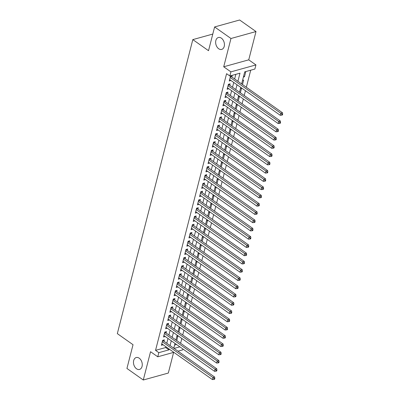 <?xml version="1.0" encoding="UTF-8"?>
<svg xmlns="http://www.w3.org/2000/svg" width="400" height="400" viewBox="0 0 400 400"><rect width="100%" height="100%" fill="white"/><g stroke="black" fill="none" stroke-linecap="round" stroke-linejoin="round"><path stroke-width="0.6" d="M139.225 358.205A6.175 4.235 74.5 0 1 142.27 364.46A6.175 4.235 74.5 0 1 139.52 369.44A6.175 4.235 74.5 0 1 136.51 368.775A6.175 4.235 74.5 0 1 133.47 362.52A6.175 4.235 74.5 0 1 136.215 357.54A6.175 4.235 74.5 0 1 139.225 358.205M221.395 38.175A6.175 4.235 74.5 0 1 224.435 44.43A6.175 4.235 74.5 0 1 221.69 49.41A6.175 4.235 74.5 0 1 218.68 48.745A6.175 4.235 74.5 0 1 215.64 42.49A6.175 4.235 74.5 0 1 218.385 37.51A6.175 4.235 74.5 0 1 221.395 38.175M182.985 349.055L182.78 349.845L177.985 351.175M212.79 34.065L192.815 39.61L117.325 333.625L133.03 344.71L126.935 368.45L143.29 380L168.32 373.05L173.625 352.385M192.815 39.61L208.52 50.695L214.615 26.95L239.645 20L256.005 31.55L230.975 38.5L223.71 66.785L230.91 71.865L255.94 64.915L254.88 69.045L244.73 71.86L241.635 83.925M223.71 66.785L248.74 59.835L256.005 31.55M248.74 59.835L255.94 64.915M180.605 343.27L181.835 338.485M182.725 335.01L183.955 330.225M184.845 326.755L186.075 321.965M186.965 318.495L188.195 313.71M189.085 310.235L190.315 305.45M191.205 301.975L192.435 297.19M193.33 293.72L194.555 288.93M195.45 285.46L196.675 280.675M197.57 277.2L198.8 272.415M199.69 268.94L200.92 264.155M201.81 260.685L203.04 255.895M203.93 252.425L205.16 247.64M206.05 244.165L207.28 239.38M208.17 235.905L209.4 231.12M210.29 227.645L211.52 222.86M212.41 219.39L213.64 214.605M214.535 211.13L215.76 206.345M216.655 202.87L217.88 198.085M218.775 194.61L220.005 189.825M220.895 186.355L222.125 181.57M223.015 178.095L224.245 173.31M225.135 169.835L226.365 165.05M227.255 161.575L228.485 156.79M229.375 153.32L230.605 148.53M231.495 145.06L232.725 140.275M233.615 136.8L234.845 132.015M235.74 128.54L236.965 123.755M237.86 120.285L239.085 115.495M239.98 112.025L241.21 107.24M242.1 103.765L243.33 98.98M244.22 95.505L245.45 90.72M246.34 87.25L250.72 70.2M214.615 26.95L230.975 38.5M163.99 341.3L164.36 339.85L162.67 340.32L161.4 345.275L163.1 344.77M166.11 333.04L166.48 331.595L164.79 332.065L163.52 337.02L165.22 336.51M168.23 324.78L168.605 323.335L166.91 323.805L165.64 328.76L167.34 328.255M170.35 316.52L170.725 315.075L169.03 315.545L167.76 320.5L169.46 319.995M172.475 308.26L172.845 306.815L171.155 307.285L169.88 312.24L171.58 311.735M174.595 300.005L174.965 298.56L173.275 299.03L172 303.985L173.7 303.475M176.715 291.745L177.085 290.3L175.395 290.77L174.12 295.725L175.82 295.22M178.835 283.485L179.205 282.04L177.515 282.51L176.24 287.465L177.945 286.96M180.955 275.225L181.325 273.78L179.635 274.25L178.36 279.205L180.065 278.7M183.075 266.97L183.445 265.525L181.755 265.995L180.485 270.95L182.185 270.44M185.195 258.71L185.565 257.265L183.875 257.735L182.605 262.69L184.305 262.185M187.315 250.45L187.69 249.005L185.995 249.475L184.725 254.43L186.425 253.925M189.435 242.19L189.81 240.745L188.115 241.215L186.845 246.17L188.545 245.665M191.555 233.935L191.93 232.49L190.235 232.955L188.965 237.915L190.665 237.405M193.68 225.675L194.05 224.23L192.36 224.7L191.085 229.655L192.785 229.145M195.8 217.415L196.17 215.97L194.48 216.44L193.205 221.395L194.905 220.89M197.92 209.155L198.29 207.71L196.6 208.18L195.325 213.135L197.025 212.63M200.04 200.9L200.41 199.455L198.72 199.92L197.445 204.875L199.15 204.37M202.16 192.64L202.53 191.195L200.84 191.665L199.565 196.62L201.27 196.11M204.28 184.38L204.65 182.935L202.96 183.405L201.69 188.36L203.39 187.855M206.4 176.12L206.77 174.675L205.08 175.145L203.81 180.1L205.51 179.595M208.52 167.865L208.895 166.415L207.2 166.885L205.93 171.84L207.63 171.335M210.64 159.605L211.015 158.16L209.32 158.63L208.05 163.585L209.75 163.075M212.76 151.345L213.135 149.9L211.44 150.37L210.17 155.325L211.87 154.82M214.885 143.085L215.255 141.64L213.565 142.11L212.29 147.065L213.99 146.56M217.005 134.825L217.375 133.38L215.685 133.85L214.41 138.805L216.11 138.3M219.125 126.57L219.495 125.125L217.805 125.595L216.53 130.55L218.23 130.04M221.245 118.31L221.615 116.865L219.925 117.335L218.65 122.29L220.355 121.785M223.365 110.05L223.735 108.605L222.045 109.075L220.77 114.03L222.475 113.525M225.485 101.79L225.855 100.345L224.165 100.815L222.895 105.77L224.595 105.265M227.605 93.535L227.975 92.09L226.285 92.56L225.015 97.515L226.715 97.005M229.725 85.275L230.1 83.83L228.405 84.3L227.135 89.255L228.835 88.75M243.625 76.17L244.475 76.77L245.75 71.815L244.665 72.115M242.485 84.525L243.63 80.07L242.545 80.37M240.365 92.785L241.505 88.33L240.425 88.63M238.245 101.045L239.385 96.59L238.305 96.89M236.125 109.3L237.265 104.85L236.185 105.15M234 117.56L235.145 113.105L234.065 113.41M231.88 125.82L233.025 121.365L231.945 121.665M229.76 134.08L230.905 129.625L229.825 129.925M227.64 142.335L228.785 137.885L227.7 138.185M225.52 150.595L226.665 146.145L225.58 146.445M223.4 158.855L224.545 154.4L223.46 154.7M221.28 167.115L222.425 162.66L221.34 162.96M219.16 175.37L220.3 170.92L219.22 171.22M217.04 183.63L218.18 179.18L217.1 179.48M214.92 191.89L216.06 187.435L214.98 187.735M212.795 200.15L213.94 195.695L212.86 195.995M210.675 208.405L211.82 203.955L210.74 204.255M208.555 216.665L209.7 212.215L208.62 212.515M206.435 224.925L207.58 220.47L206.495 220.77M204.315 233.185L205.46 228.73L204.375 229.03M202.195 241.445L203.34 236.99L202.255 237.29M200.075 249.7L201.22 245.25L200.135 245.55M197.955 257.96L199.095 253.505L198.015 253.805M195.835 266.22L196.975 261.765L195.895 262.065M193.715 274.48L194.855 270.025L193.775 270.325M191.59 282.735L192.735 278.285L191.655 278.585M189.47 290.995L190.615 286.54L189.535 286.845M187.35 299.255L188.495 294.8L187.415 295.1M185.23 307.515L186.375 303.06L185.29 303.36M183.11 315.77L184.255 311.32L183.17 311.62M180.99 324.03L182.135 319.575L181.05 319.88M178.87 332.29L180.015 327.835L178.93 328.135M174.585 345.065L176.56 344.52M243.395 77.07L244.475 76.77M176.81 336.395L177.89 336.095L176.75 340.55M237.91 81.295L239.995 73.175L229.85 75.995L226.575 73.685L155.54 350.355L165.685 347.54L165.89 346.74M166.785 343.27L168.01 338.485M168.905 335.01L170.135 330.225M171.025 326.75L172.255 321.965M173.145 318.49L174.375 313.705M175.265 310.235L176.495 305.45M177.385 301.975L178.615 297.19M179.505 293.715L180.735 288.93M181.625 285.455L182.855 280.67M183.745 277.2L184.975 272.415M185.87 268.94L187.095 264.155M187.99 260.68L189.215 255.895M190.11 252.42L191.34 247.635M192.23 244.165L193.46 239.375M194.35 235.905L195.58 231.12M196.47 227.645L197.7 222.86M198.59 219.385L199.82 214.6M200.71 211.13L201.94 206.34M202.83 202.87L204.06 198.085M204.95 194.61L206.18 189.825M207.075 186.35L208.3 181.565M209.195 178.095L210.42 173.305M211.315 169.835L212.545 165.05M213.435 161.575L214.665 156.79M215.555 153.315L216.785 148.53M217.675 145.055L218.905 140.27M219.795 136.8L221.025 132.015M221.915 128.54L223.145 123.755M224.035 120.28L225.265 115.495M226.155 112.02L227.385 107.235M228.28 103.765L229.505 98.98M230.4 95.505L231.625 90.72M232.52 87.245L233.75 82.46M234.64 78.985L235.835 74.335M231.845 77.015L232.22 75.57L230.525 76.04L229.255 80.995L230.955 80.49M173.815 352.335L157.75 356.795L150.555 351.715L143.29 380M157.75 356.795L158.81 352.665L168.96 349.845L169.165 349.05M155.54 350.355L158.81 352.665M229.85 75.995L230.91 71.865M174.085 348.425L179.83 346.83M240.74 87.4L239.515 92.185M238.62 95.655L237.395 100.44M236.5 103.915L235.27 108.7M234.38 112.175L233.15 116.96M232.26 120.435L231.03 125.22M230.14 128.69L228.91 133.48M228.02 136.95L226.79 141.735M225.9 145.21L224.67 149.995M223.78 153.47L222.55 158.255M221.66 161.725L220.43 166.515M219.535 169.985L218.31 174.77M217.415 178.245L216.19 183.03M215.295 186.505L214.065 191.29M213.175 194.76L211.945 199.55M211.055 203.02L209.825 207.805M208.935 211.28L207.705 216.065M206.815 219.54L205.585 224.325M204.695 227.8L203.465 232.585M202.575 236.055L201.345 240.84M200.455 244.315L199.225 249.1M198.33 252.575L197.105 257.36M196.21 260.835L194.985 265.62M194.09 269.09L192.86 273.875M191.97 277.35L190.74 282.135M189.85 285.61L188.62 290.395M187.73 293.87L186.5 298.655M185.61 302.125L184.38 306.915M183.49 310.385L182.26 315.17M181.37 318.645L180.14 323.43M179.25 326.905L178.02 331.69M177.125 335.16L175.9 339.95M175.005 343.42L173.78 348.205M170.055 345.58L171.285 340.795M172.175 337.32L173.405 332.535M174.295 329.06L175.525 324.275M176.415 320.8L177.645 316.015M178.535 312.545L179.765 307.755M180.655 304.285L181.885 299.5M182.78 296.025L184.005 291.24M184.9 287.765L186.125 282.98M187.02 279.51L188.245 274.72M189.14 271.25L190.37 266.465M191.26 262.99L192.49 258.205M193.38 254.73L194.61 249.945M195.5 246.475L196.73 241.685M197.62 238.215L198.85 233.43M199.74 229.955L200.97 225.17M201.86 221.695L203.09 216.91M203.985 213.435L205.21 208.65M206.105 205.18L207.33 200.395M208.225 196.92L209.45 192.135M210.345 188.66L211.575 183.875M212.465 180.4L213.695 175.615M214.585 172.145L215.815 167.36M216.705 163.885L217.935 159.1M218.825 155.625L220.055 150.84M220.945 147.365L222.175 142.58M223.065 139.11L224.295 134.32M225.19 130.85L226.415 126.065M227.31 122.59L228.535 117.805M229.43 114.33L230.655 109.545M231.55 106.075L232.78 101.285M233.67 97.815L234.9 93.03M235.79 89.555L237.02 84.77M165.685 347.54L168.96 349.845M229.615 79.585L230.945 80.525M227.495 87.845L228.825 88.785M225.375 96.105L226.705 97.045M223.255 104.365L224.585 105.3M221.135 112.62L222.465 113.56M219.015 120.88L220.345 121.82M216.895 129.14L218.225 130.08M214.775 137.4L216.1 138.335M212.65 145.655L213.98 146.595M210.53 153.915L211.86 154.855M208.41 162.175L209.74 163.115M206.29 170.435L207.62 171.375M204.17 178.695L205.5 179.63M202.05 186.95L203.38 187.89M199.93 195.21L201.26 196.15M197.81 203.47L199.14 204.41M195.69 211.73L197.02 212.665M193.57 219.985L194.895 220.925M191.445 228.245L192.775 229.185M189.325 236.505L190.655 237.445M187.205 244.765L188.535 245.7M185.085 253.02L186.415 253.96M182.965 261.28L184.295 262.22M180.845 269.54L182.175 270.48M178.725 277.8L180.055 278.735M176.605 286.055L177.935 286.995M174.485 294.315L175.815 295.255M172.365 302.575L173.69 303.515M170.24 310.835L171.57 311.77M168.12 319.09L169.45 320.03M166 327.35L167.33 328.29M163.88 335.61L165.21 336.55M161.76 343.87L163.09 344.81M230.155 77.485L280.795 113.235L280.265 115.3L229.625 79.55M230.775 75.97L231.095 76.415A0.965 0.66 -105.5 0 0 231.325 76.645L282.49 112.765L280.795 113.235L281.995 114.315L281.785 115.14L282.46 114.955L282.675 114.13L281.995 114.315M282.675 114.13L282.49 112.765M280.265 115.3L281.785 115.14M228.035 85.745L278.675 121.495L278.145 123.56L227.505 87.81M228.655 84.23L228.975 84.675A0.965 0.66 -105.5 0 0 229.205 84.905L280.37 121.025L278.675 121.495L279.875 122.575L279.665 123.4L280.34 123.21L280.55 122.385L279.875 122.575M280.55 122.385L280.37 121.025M278.145 123.56L279.665 123.4M225.915 94.005L276.555 129.755L276.025 131.82L225.385 96.07M226.535 92.49L226.855 92.93A0.965 0.66 -105.5 0 0 227.085 93.165L278.25 129.285L276.555 129.755L277.755 130.835L277.545 131.66L278.22 131.47L278.43 130.645L277.755 130.835M278.43 130.645L278.25 129.285M276.025 131.82L277.545 131.66M223.795 102.26L274.435 138.015L273.905 140.08L223.265 104.325M224.415 100.745L224.735 101.19A0.965 0.66 -105.5 0 0 224.96 101.425L276.125 137.545L274.435 138.015L275.635 139.09L275.425 139.92L276.1 139.73L276.31 138.905L275.635 139.09M276.31 138.905L276.125 137.545M273.905 140.08L275.425 139.92M221.675 110.52L272.315 146.27L271.785 148.335L221.145 112.585M222.295 109.005L222.615 109.45A0.965 0.66 -105.5 0 0 222.84 109.68L274.005 145.8L272.315 146.27L273.515 147.35L273.3 148.175L273.98 147.99L274.19 147.165L273.515 147.35M274.19 147.165L274.005 145.8M271.785 148.335L273.3 148.175M219.555 118.78L270.195 154.53L269.665 156.595L219.025 120.845M220.175 117.265L220.49 117.71A0.965 0.66 -105.5 0 0 220.72 117.94L271.885 154.06L270.195 154.53L271.395 155.61L271.18 156.435L271.86 156.25L272.07 155.42L271.395 155.61M272.07 155.42L271.885 154.06M269.665 156.595L271.18 156.435M217.435 127.04L268.075 162.79L267.545 164.855L216.905 129.105M218.055 125.525L218.37 125.965A0.965 0.66 -105.5 0 0 218.6 126.2L269.765 162.32L268.075 162.79L269.275 163.87L269.06 164.695L269.74 164.505L269.95 163.68L269.275 163.87M269.95 163.68L269.765 162.32M267.545 164.855L269.06 164.695M215.31 135.295L265.955 171.05L265.425 173.115L214.78 137.36M215.935 133.78L216.25 134.225A0.965 0.66 -105.5 0 0 216.48 134.46L267.645 170.58L265.955 171.05L267.155 172.125L266.94 172.955L267.615 172.765L267.83 171.94L267.155 172.125M267.83 171.94L267.645 170.58M265.425 173.115L266.94 172.955M213.19 143.555L263.835 179.305L263.305 181.37L212.66 145.62M213.815 142.04L214.13 142.485A0.965 0.66 -105.5 0 0 214.36 142.715L265.525 178.835L263.835 179.305L265.03 180.385L264.82 181.21L265.495 181.025L265.71 180.2L265.03 180.385M265.71 180.2L265.525 178.835M263.305 181.37L264.82 181.21M211.07 151.815L261.715 187.565L261.185 189.63L210.54 153.88M211.69 150.3L212.01 150.745A0.965 0.66 -105.5 0 0 212.24 150.975L263.405 187.095L261.715 187.565L262.91 188.645L262.7 189.47L263.375 189.285L263.59 188.455L262.91 188.645M263.59 188.455L263.405 187.095M261.185 189.63L262.7 189.47M208.95 160.075L259.59 195.825L259.06 197.89L208.42 162.14M209.57 158.56L209.89 159A0.965 0.66 -105.5 0 0 210.12 159.235L261.285 195.355L259.59 195.825L260.79 196.905L260.58 197.73L261.255 197.54L261.47 196.715L260.79 196.905M261.47 196.715L261.285 195.355M259.06 197.89L260.58 197.73M206.83 168.33L257.47 204.085L256.94 206.15L206.3 170.395M207.45 166.815L207.77 167.26A0.965 0.66 -105.5 0 0 208 167.495L259.165 203.615L257.47 204.085L258.67 205.165L258.46 205.99L259.135 205.8L259.345 204.975L258.67 205.165M259.345 204.975L259.165 203.615M256.94 206.15L258.46 205.99M204.71 176.59L255.35 212.34L254.82 214.405L204.18 178.655M205.33 175.075L205.65 175.52A0.965 0.66 -105.5 0 0 205.88 175.75L257.045 211.875L255.35 212.34L256.55 213.42L256.34 214.245L257.015 214.06L257.225 213.235L256.55 213.42M257.225 213.235L257.045 211.875M254.82 214.405L256.34 214.245M202.59 184.85L253.23 220.6L252.7 222.665L202.06 186.915M203.21 183.335L203.53 183.78A0.965 0.66 -105.5 0 0 203.755 184.01L254.92 220.13L253.23 220.6L254.43 221.68L254.22 222.505L254.895 222.32L255.105 221.49L254.43 221.68M255.105 221.49L254.92 220.13M252.7 222.665L254.22 222.505M200.47 193.11L251.11 228.86L250.58 230.925L199.94 195.175M201.09 191.595L201.41 192.035A0.965 0.66 -105.5 0 0 201.635 192.27L252.8 228.39L251.11 228.86L252.31 229.94L252.095 230.765L252.775 230.575L252.985 229.75L252.31 229.94M252.985 229.75L252.8 228.39M250.58 230.925L252.095 230.765M198.35 201.365L248.99 237.12L248.46 239.185L197.82 203.43M198.97 199.855L199.285 200.295A0.965 0.66 -105.5 0 0 199.515 200.53L250.68 236.65L248.99 237.12L250.19 238.2L249.975 239.025L250.655 238.835L250.865 238.01L250.19 238.2M250.865 238.01L250.68 236.65M248.46 239.185L249.975 239.025M196.23 209.625L246.87 245.38L246.34 247.44L195.7 211.69M196.85 208.11L197.165 208.555A0.965 0.66 -105.5 0 0 197.395 208.785L248.56 244.91L246.87 245.38L248.07 246.455L247.855 247.28L248.535 247.095L248.745 246.27L248.07 246.455M248.745 246.27L248.56 244.91M246.34 247.44L247.855 247.28M194.105 217.885L244.75 253.635L244.22 255.7L193.575 219.95M194.73 216.37L195.045 216.815A0.965 0.66 -105.5 0 0 195.275 217.045L246.44 253.165L244.75 253.635L245.95 254.715L245.735 255.54L246.41 255.355L246.625 254.525L245.95 254.715M246.625 254.525L246.44 253.165M244.22 255.7L245.735 255.54M191.985 226.145L242.63 261.895L242.1 263.96L191.455 228.21M192.61 224.63L192.925 225.075A0.965 0.66 -105.5 0 0 193.155 225.305L244.32 261.425L242.63 261.895L243.825 262.975L243.615 263.8L244.29 263.61L244.505 262.785L243.825 262.975M244.505 262.785L244.32 261.425M242.1 263.96L243.615 263.8M189.865 234.405L240.51 270.155L239.98 272.22L189.335 236.465M190.485 232.89L190.805 233.33A0.965 0.66 -105.5 0 0 191.035 233.565L242.2 269.685L240.51 270.155L241.705 271.235L241.495 272.06L242.17 271.87L242.385 271.045L241.705 271.235M242.385 271.045L242.2 269.685M239.98 272.22L241.495 272.06M187.745 242.66L238.385 278.415L237.855 280.475L187.215 244.725M188.365 241.145L188.685 241.59A0.965 0.66 -105.5 0 0 188.915 241.82L240.08 277.945L238.385 278.415L239.585 279.49L239.375 280.32L240.05 280.13L240.265 279.305L239.585 279.49M240.265 279.305L240.08 277.945M237.855 280.475L239.375 280.32M185.625 250.92L236.265 286.67L235.735 288.735L185.095 252.985M186.245 249.405L186.565 249.85A0.965 0.66 -105.5 0 0 186.795 250.08L237.96 286.2L236.265 286.67L237.465 287.75L237.255 288.575L237.93 288.39L238.14 287.565L237.465 287.75M238.14 287.565L237.96 286.2M235.735 288.735L237.255 288.575M183.505 259.18L234.145 294.93L233.615 296.995L182.975 261.245M184.125 257.665L184.445 258.11A0.965 0.66 -105.5 0 0 184.67 258.34L235.84 294.46L234.145 294.93L235.345 296.01L235.135 296.835L235.81 296.645L236.02 295.82L235.345 296.01M236.02 295.82L235.84 294.46M233.615 296.995L235.135 296.835M181.385 267.44L232.025 303.19L231.495 305.255L180.855 269.505M182.005 265.925L182.325 266.365A0.965 0.66 -105.5 0 0 182.55 266.6L233.715 302.72L232.025 303.19L233.225 304.27L233.015 305.095L233.69 304.905L233.9 304.08L233.225 304.27M233.9 304.08L233.715 302.72M231.495 305.255L233.015 305.095M179.265 275.695L229.905 311.45L229.375 313.515L178.735 277.76M179.885 274.18L180.205 274.625A0.965 0.66 -105.5 0 0 180.43 274.86L231.595 310.98L229.905 311.45L231.105 312.525L230.89 313.355L231.57 313.165L231.78 312.34L231.105 312.525M231.78 312.34L231.595 310.98M229.375 313.515L230.89 313.355M177.145 283.955L227.785 319.705L227.255 321.77L176.615 286.02M177.765 282.44L178.08 282.885A0.965 0.66 -105.5 0 0 178.31 283.115L229.475 319.235L227.785 319.705L228.985 320.785L228.77 321.61L229.45 321.425L229.66 320.6L228.985 320.785M229.66 320.6L229.475 319.235M227.255 321.77L228.77 321.61M175.025 292.215L225.665 327.965L225.135 330.03L174.495 294.28M175.645 290.7L175.96 291.145A0.965 0.66 -105.5 0 0 176.19 291.375L227.355 327.495L225.665 327.965L226.865 329.045L226.65 329.87L227.33 329.685L227.54 328.855L226.865 329.045M227.54 328.855L227.355 327.495M225.135 330.03L226.65 329.87M172.9 300.475L223.545 336.225L223.015 338.29L172.37 302.54M173.525 298.96L173.84 299.4A0.965 0.66 -105.5 0 0 174.07 299.635L225.235 335.755L223.545 336.225L224.745 337.305L224.53 338.13L225.205 337.94L225.42 337.115L224.745 337.305M225.42 337.115L225.235 335.755M223.015 338.29L224.53 338.13M170.78 308.73L221.425 344.485L220.895 346.55L170.25 310.795M171.405 307.215L171.72 307.66A0.965 0.66 -105.5 0 0 171.95 307.895L223.115 344.015L221.425 344.485L222.62 345.56L222.41 346.39L223.085 346.2L223.3 345.375L222.62 345.56M223.3 345.375L223.115 344.015M220.895 346.55L222.41 346.39M168.66 316.99L219.305 352.74L218.775 354.805L168.13 319.055M169.28 315.475L169.6 315.92A0.965 0.66 -105.5 0 0 169.83 316.15L220.995 352.27L219.305 352.74L220.5 353.82L220.29 354.645L220.965 354.46L221.18 353.635L220.5 353.82M221.18 353.635L220.995 352.27M218.775 354.805L220.29 354.645M166.54 325.25L217.18 361L216.65 363.065L166.01 327.315M167.16 323.735L167.48 324.18A0.965 0.66 -105.5 0 0 167.71 324.41L218.875 360.53L217.18 361L218.38 362.08L218.17 362.905L218.845 362.72L219.06 361.89L218.38 362.08M219.06 361.89L218.875 360.53M216.65 363.065L218.17 362.905M164.42 333.51L215.06 369.26L214.53 371.325L163.89 335.575M165.04 331.995L165.36 332.435A0.965 0.66 -105.5 0 0 165.59 332.67L216.755 368.79L215.06 369.26L216.26 370.34L216.05 371.165L216.725 370.975L216.935 370.15L216.26 370.34M216.935 370.15L216.755 368.79M214.53 371.325L216.05 371.165M162.3 341.765L212.94 377.52L212.41 379.585L161.77 343.83M162.92 340.25L163.24 340.695A0.965 0.66 -105.5 0 0 163.465 340.93L214.635 377.05L212.94 377.52L214.14 378.595L213.93 379.425L214.605 379.235L214.815 378.41L214.14 378.595M214.815 378.41L214.635 377.05M212.41 379.585L213.93 379.425M230.38 76.615L231.095 76.415M230.3 76.93L231.325 76.645M228.26 84.87L228.975 84.675M228.18 85.19L229.205 84.905M226.14 93.13L226.855 92.93M226.055 93.45L227.085 93.165M224.02 101.39L224.735 101.19M223.935 101.705L224.96 101.425M221.9 109.65L222.615 109.45M221.815 109.965L222.84 109.68M219.775 117.905L220.49 117.71M219.695 118.225L220.72 117.94M217.655 126.165L218.37 125.965M217.575 126.485L218.6 126.2M215.535 134.425L216.25 134.225M215.455 134.745L216.48 134.46M213.415 142.685L214.13 142.485M213.335 143L214.36 142.715M211.295 150.94L212.01 150.745M211.215 151.26L212.24 150.975M209.175 159.2L209.89 159M209.095 159.52L210.12 159.235M207.055 167.46L207.77 167.26M206.97 167.78L208 167.495M204.935 175.72L205.65 175.52M204.85 176.035L205.88 175.75M202.815 183.975L203.53 183.78M202.73 184.295L203.755 184.01M200.695 192.235L201.41 192.035M200.61 192.555L201.635 192.27M198.57 200.495L199.285 200.295M198.49 200.815L199.515 200.53M196.45 208.755L197.165 208.555M196.37 209.07L197.395 208.785M194.33 217.01L195.045 216.815M194.25 217.33L195.275 217.045M192.21 225.27L192.925 225.075M192.13 225.59L193.155 225.305M190.09 233.53L190.805 233.33M190.01 233.85L191.035 233.565M187.97 241.79L188.685 241.59M187.89 242.105L188.915 241.82M185.85 250.045L186.565 249.85M185.765 250.365L186.795 250.08M183.73 258.305L184.445 258.11M183.645 258.625L184.67 258.34M181.61 266.565L182.325 266.365M181.525 266.885L182.55 266.6M179.49 274.825L180.205 274.625M179.405 275.14L180.43 274.86M177.365 283.085L178.08 282.885M177.285 283.4L178.31 283.115M175.245 291.34L175.96 291.145M175.165 291.66L176.19 291.375M173.125 299.6L173.84 299.4M173.045 299.92L174.07 299.635M171.005 307.86L171.72 307.66M170.925 308.18L171.95 307.895M168.885 316.12L169.6 315.92M168.805 316.435L169.83 316.15M166.765 324.375L167.48 324.18M166.685 324.695L167.71 324.41M164.645 332.635L165.36 332.435M164.56 332.955L165.59 332.67M162.525 340.895L163.24 340.695M162.44 341.215L163.465 340.93"/></g></svg>
